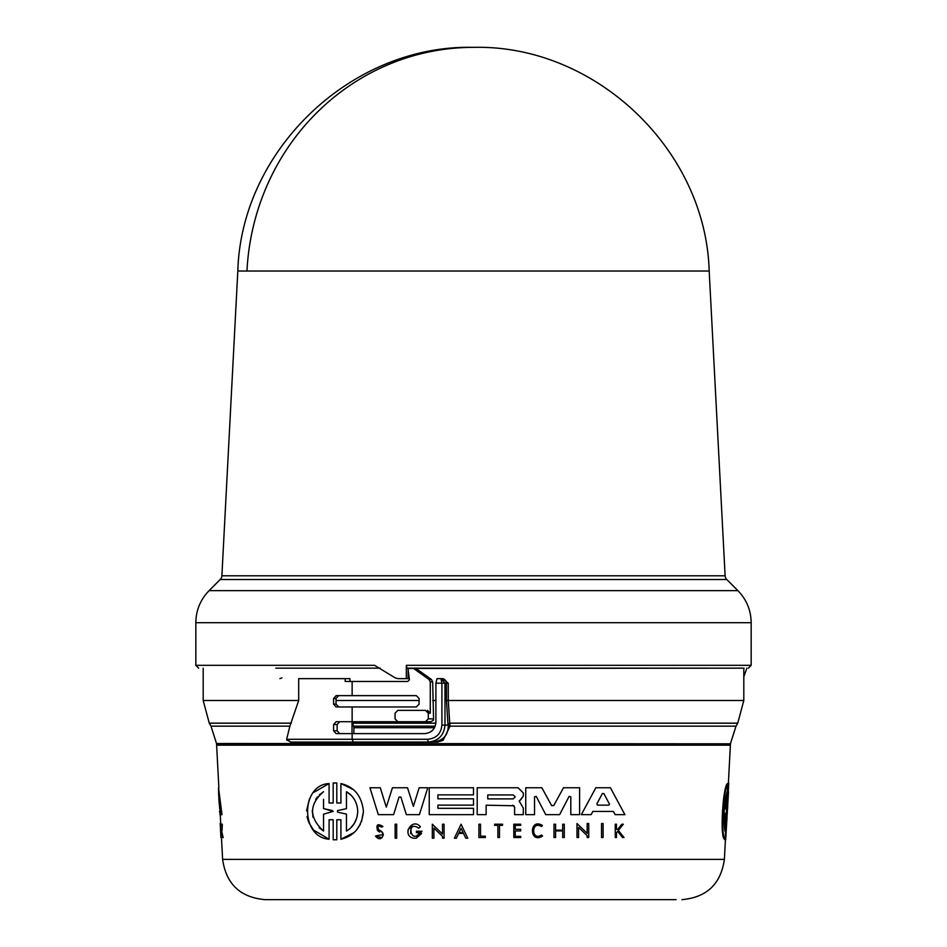<?xml version="1.0" encoding="UTF-8"?>
<svg xmlns="http://www.w3.org/2000/svg" width="947" height="947" viewBox="0 0 947 947"><rect width="100%" height="100%" fill="white"/><g stroke="black" fill="none" stroke-linecap="round" stroke-linejoin="round"><path stroke-width="1.42" d="M221.882 575.8L725.118 575.8L709.185 271.031L237.815 271.031L221.882 575.8A5.67 5.67 0 0 1 220.225 579.517L726.775 579.517L737.902 590.644C746.567 599.569 750.995 610.259 751.172 622.7L195.828 622.7C196.005 610.259 200.433 599.569 209.098 590.644L737.902 590.644M198.657 668.156L195.828 665.327L374.586 665.327L395.195 677.886L397.929 678.644L406.322 678.644L406.322 665.327L407.009 668.156L744.046 668.156M289.877 726.16L210.992 726.16L209.263 723.165L203.191 700.496L298.696 700.496L289.877 726.16L286.645 739.276L290.753 742.105L437.668 742.057L443.078 740.341L450.038 726.16L448.262 726.834C447.73 735.949 442.498 741.039 432.578 742.105M681.947 899.65C706.722 897.436 720.88 884.001 724.384 859.367L222.616 859.367C226.12 884.001 240.278 897.436 265.053 899.65L484.414 899.65M725.118 575.8A5.67 5.67 0 0 0 726.775 579.517M746.84 668.156L743.809 676.785M438.295 678.644L442.32 678.644L448.274 683.178L448.274 700.496L743.809 700.496L743.809 668.156L408.11 668.44M287 740.341L286.657 739.737M210.992 726.16L216.508 743.502L730.492 743.809A42.497 42.497 0 0 0 730.374 745.182L216.626 745.182A42.497 42.497 0 0 0 216.532 743.809L730.492 743.809M449.73 723.165L450.038 726.16L736.008 726.16L737.737 723.165L449.73 723.165L448.274 700.496L446.463 700.496L447.943 724.017L449.73 723.165M725.094 839.776L726.527 819.759M726.171 819.759L725.094 839.22L724.491 839.22C719.661 837.172 723.141 784.696 727.568 783.56L727.095 803.02M727.438 803.009L728.16 782.991M601.534 837.515L601.534 823.523L603.109 823.523L603.109 837.515L601.534 837.515L601.534 823.523L603.109 823.523M603.109 834.721L603.109 837.515M553.746 805.577L563.477 787.75L579.611 787.75L579.611 814.645L570.804 814.645L570.804 796.806L569.111 796.391L559.618 814.645L545.732 814.645L536.227 796.391L534.546 796.806L534.546 814.645L525.739 814.645L525.739 787.75L541.862 787.75L551.604 805.577L553.746 805.577L563.477 787.75L579.611 787.75M579.611 809.271L579.611 814.645M534.546 811.082L534.546 814.645M514.043 805.755L486.119 805.21L486.119 814.645L477.205 814.645L477.205 787.75L518.08 787.75L523.312 792.994L523.312 796.048L520.424 800.085M519.737 800.594L523.312 796.048M519.145 801.02L523.3 808.063L523.289 814.645L514.6 814.645L514.6 807.104L512.706 805.21M591.567 813.828L591.129 814.645L581.34 814.645L595.841 787.75L610.401 787.75L624.89 814.645L615.1 814.645L613.384 811.437L592.846 811.437L592.218 812.609M576.983 837.515L576.983 823.523L587.176 833.36L587.176 823.523L588.738 823.523L588.738 837.515L587.176 837.515L587.176 835.692L578.57 827.382L578.57 837.515L576.983 837.515L576.983 823.523L587.176 833.36L587.176 823.523L588.738 823.523M588.738 834.721L588.738 837.515M553.995 824.21L555.581 824.21L553.995 824.21L553.995 837.515L553.995 824.21M564.27 824.21L562.696 824.21L562.696 830.14L555.581 830.14L562.696 830.14L562.696 824.21L564.27 824.21L564.27 837.515L562.696 837.515L562.696 830.921L555.581 830.921L555.581 837.515L553.995 837.515M564.27 834.852L564.27 837.515M513.807 837.515L513.807 824.21L520.696 824.21L520.696 825.334L515.251 825.334L515.251 829.3L520.696 829.3L520.696 830.933L515.251 830.933L515.251 836.343L520.696 836.343L520.696 837.515L513.807 837.515L513.807 824.21L520.696 824.21L520.696 825.334L520.696 824.21M617.716 829.347L616.45 829.347L617.716 829.347L621.824 824.21L623.327 824.21L618.355 830.436L624.014 837.515L622.475 837.515L617.61 831.359L616.45 832.804L616.45 837.515L615.266 837.515L615.266 824.21L616.45 824.21L615.266 824.21L615.266 837.515M533.777 828.009L533.173 832.176M502.526 824.21L502.526 825.334L502.526 824.21L494.618 824.21L502.526 824.21L502.526 825.334L499.471 825.334L499.471 837.515L497.885 837.515L497.885 825.334L497.885 837.515M480.52 836.201L485.361 836.201L485.361 837.515L485.361 836.201L480.52 836.201L480.52 824.21L478.91 824.21L480.52 824.21M437.928 808.3L473.5 808.3L473.5 814.645L429.24 814.645L429.24 787.75L473.5 787.75L473.5 794.864L437.928 794.864L437.928 798.806L473.5 798.806L473.5 805.139L437.928 805.139L437.928 808.3L473.5 808.3M382.186 837.633L375.497 836.106L376.942 835.621L375.497 836.106C378.8 840.036 381.416 839.61 383.334 834.828L381.546 831.478L382.789 832.804M353.977 832.579L340.92 839.22L340.92 819.771L336.801 819.759L336.801 839.776L333.178 839.776L333.178 819.759L329.083 819.759L329.083 839.22C300.069 837.16 300.85 784.72 329.083 783.56L329.083 803.009L333.178 803.02L333.178 782.991L336.801 782.991L336.801 803.009L340.92 803.009L340.92 783.56C354.308 786.791 361.813 796.06 363.447 811.39L361.576 821.534M360.345 824.304L356.557 829.951M363.447 811.39C361.778 826.778 354.273 836.047 340.92 839.22M728.503 791.716L725.686 839.776M727.829 803.009L727.616 808.667M609.383 803.92L603.855 793.539L602.375 793.539L603.855 793.539L609.383 803.92M487.764 798.889L487.764 794.935L513.238 794.935L515.215 796.912L513.238 798.889L487.764 798.889L513.238 798.889M350.946 795.149L346.448 791.716C353.491 795.918 357.268 802.476 357.753 811.39C357.232 820.374 353.456 826.932 346.448 831.052L346.448 814.1L346.448 831.052M354.58 799.777L352.9 797.327M323.543 799.28L323.543 808.596L333.178 811.39L323.543 814.171L323.543 831.052C308.959 817.569 308.959 804.453 323.543 791.716L319.257 794.947M726.976 810.585L725.828 814.171L724.881 831.052C723.224 817.569 723.97 804.453 727.095 791.716L726.148 808.596L725.532 808.596L726.976 810.585L726.148 808.596M726.882 812.195L726.385 810.585M219.337 803.92L218.603 793.539L219.183 803.92M325.188 899.65L676.087 899.65M724.443 828.045L725.224 814.171L725.828 814.171M726.29 812.195L725.224 814.171M725.532 808.596L726.313 794.876M323.543 822.28L323.543 814.171L333.178 811.39M317.352 797.007L315.694 799.327M312.238 810.798L313.078 817.51M319.127 827.702L323.543 831.052M350.911 827.666L354.509 823.109M354.569 823.002L356.912 817.521M346.448 791.716L346.448 808.667L346.448 791.716M337.546 810.596L346.448 808.667L337.546 810.596L337.546 812.171L346.448 814.1L337.546 812.171M596.847 803.92L597.581 805.151L608.649 805.151L597.581 805.151L596.847 803.92L602.375 793.539M461.071 828.317L459.023 832.614L463.13 832.614L461.071 828.317L463.13 832.614L459.023 832.614L461.071 828.317M219.373 805.151L220.272 814.645L219.538 811.437M323.543 808.596L332.433 810.585M609.489 804.323L608.649 805.151M220.189 823.523L220.923 837.515M218.745 796.356L218.52 787.75L221.397 814.645L219.917 814.645M221.468 830.436L222.557 837.515L221.444 831.359L221.562 837.515L220.829 824.21L221.219 829.347L221.716 824.21L221.468 830.436L223.172 837.515L222.557 837.515M728.74 782.991L727.663 803.009M725.094 839.22C720.324 837.16 723.804 784.72 728.16 783.56M726.763 819.759L726.976 817.711L726.941 819.771M570.804 814.645L570.804 796.806M525.739 814.645L525.739 787.75L541.862 787.75M534.546 796.806L536.227 796.391L545.732 814.645M406.334 814.645L400.912 797.102L399.03 797.102L393.609 814.645L378.303 814.645L369.946 787.75L380.268 787.75L386.293 807.128L392.449 787.75L407.494 787.75L413.389 806.335L419.166 787.75L427.784 787.75L419.414 814.645L406.334 814.645M477.205 787.75L518.08 787.75M437.928 798.806L473.5 798.806M592.846 811.437L591.129 814.645M595.841 787.75L610.401 787.75M421.971 831.241L416.218 838.202L413.555 838.202C401.043 835.574 412.324 816.882 420.421 826.814L418.728 828.163C405.872 819.427 411.01 845.576 419.604 832.638L416.42 832.638L416.42 831.241L421.971 831.241L416.42 831.241M587.176 837.515L587.176 835.692M442.521 838.202L442.521 836.379L433.904 828.069L433.904 838.202L432.329 838.202L432.329 824.21L442.521 834.047L442.521 824.21L444.084 824.21L444.084 838.202L442.521 838.202M454.382 838.202L461.071 824.221L467.759 838.202L465.806 838.202L463.521 833.419L458.632 833.419L456.347 838.202L454.382 838.202L461.071 824.221M463.521 833.419L465.806 838.202M562.696 837.515L562.696 830.921M555.581 830.14L555.581 824.21M515.251 829.3L520.696 829.3M515.251 836.343L520.696 836.343M378.516 829.454L381.546 831.478L378.516 829.454C377.486 826.127 378.457 825.334 381.44 827.098L382.908 826.506L381.44 827.098M378.717 831.359L377.604 830.59C375.888 824.577 377.652 823.215 382.908 826.506C377.652 823.215 375.888 824.577 377.604 830.59L379.771 832.093M381.819 834.828L376.942 835.621L379.569 837.314M623.327 824.21L618.355 830.436L624.014 837.515M616.45 829.347L616.45 824.21M542.524 836.047C529.314 844.558 528.935 817.356 542.371 825.417L541.542 826.518C530.865 820.114 531.16 841.741 541.672 834.97L542.524 836.047M494.618 824.21L494.618 825.334L497.885 825.334M485.361 837.515L478.91 837.515L478.91 824.21M395.136 838.202L395.136 824.21L396.698 824.21L396.698 838.202L395.136 838.202M221.397 814.645L222 814.645L218.52 787.75M222.06 830.436L222.32 824.21L221.716 824.21M222.214 836.686L221.669 837.515M333.178 833.206L333.178 819.759M329.083 819.759L329.083 839.22L313.516 830.046L308.9 822.718M308.379 821.428L307.017 816.574M306.544 810.892L309.456 798.842M313.871 792.319L329.083 783.56L329.083 803.009M333.178 803.009L333.178 790.52M333.178 782.991L334.113 782.944M336.031 782.956L336.801 782.991L336.801 803.009M340.92 802.997L340.92 792.485M340.92 783.56L353.172 789.502M340.92 832.993L340.92 819.771M336.801 819.759L336.801 839.776M369.946 787.75L380.268 787.75L386.293 807.128L392.449 787.75L407.494 787.75M411.661 800.866L413.389 806.335L419.166 787.75L427.784 787.75M429.24 793.136L429.24 787.75L473.5 787.75M407.908 829.986L412.466 824.577M420.421 826.814L418.728 828.163M410.998 828.234L410.572 833.585M417.734 835.254L419.604 832.638M421.593 833.526L416.218 838.202M432.329 838.202L432.329 830.91M432.329 824.21L442.521 834.047L442.521 830.33M442.521 824.21L444.084 824.21L444.084 838.202M442.521 836.379L440.379 834.307M437.419 831.454L433.904 828.069L433.904 838.202M458.632 833.419L456.347 838.202M383.251 834.023L383.334 834.828M395.136 827.003L395.136 824.21L396.698 824.21L396.698 838.202M432.886 742.105L290.753 742.105L286.669 739.785M352.355 721.709L353.503 726.16A42.497 19.425 -90 0 1 353.894 727.71L353.87 733.605M352.012 733.605L352.012 721.709M353.314 742.105L352.142 739.276L427.665 739.276C436.295 738.435 441.042 733.712 441.906 725.106L441.906 683.178L440.923 678.644L436.969 678.644L435.904 683.178L435.904 722.277C435.229 729.166 431.477 732.942 424.67 733.605L336.114 733.605L333.581 730.776L333.581 724.538L336.114 721.709L399.776 721.709M339.689 721.709L337.144 724.538L337.144 730.776L339.689 733.605M333.581 704.142L333.581 698.472L336.114 695.643L416.313 695.643L419.095 698.472L419.095 704.142L416.313 706.971L336.114 706.971L333.581 704.142L336.067 704.142L338.706 706.971M338.588 695.643L336.031 698.472L336.067 704.142M397.799 710.38L395.065 713.209L395.065 718.88L397.799 721.709L425.475 721.709L428.281 718.88L428.281 713.209L425.475 710.38L397.799 710.38M434.519 727.71L353.894 727.71M449.884 724.266L448.097 725.106L448.262 726.834M427.665 739.276L428.127 742.105C438.343 741.099 443.965 735.428 444.983 725.106L448.097 725.106L447.943 724.017M399.776 710.38L425.475 710.38M425.475 721.709L430.921 721.709L433.371 720.253L433.572 718.88L428.281 718.88M442.32 678.644L440.923 678.644L444.983 683.178L444.983 725.106L441.906 725.106M352.142 695.643L352.142 681.473L345.182 681.473L345.182 678.644L349.94 678.644L349.94 681.473M427.464 710.38L430.269 713.209L430.269 681.816L432.661 681.816L431.465 679.496L415.922 668.44L408.015 668.44L409.412 679.78L407.755 681.473L352.142 681.473M352.142 721.709L352.142 706.971M413.543 668.44L429.074 679.496L430.269 681.816M286.645 739.276L352.142 739.276L352.142 733.605M432.661 681.816L433.572 718.88M298.696 700.496L298.696 678.644L345.182 678.644M279.886 678.644L281.934 677.886M275.79 668.156L380.149 668.156M406.322 678.644L408.11 678.644L408.11 669.103M709.185 271.114C705.799 149.567 595.19 44.438 473.5 47.35A236.004 226.866 90 0 0 246.954 271.031M406.322 665.327L751.172 665.327L748.343 668.156M209.263 723.165L291.368 723.165M446.463 700.496L446.463 683.178L448.274 683.178M435.904 683.178L446.463 683.178A4.534 4.404 90 0 0 442.048 678.644M337.144 724.538L333.581 724.538M333.581 730.776L337.144 730.776M336.031 698.472L333.581 698.472M353.503 726.16L435.218 726.16M336.031 700.496L419.095 700.496M352.722 723.165L435.869 723.165M428.281 713.209L430.269 713.209M429.074 679.496L431.465 679.496M435.904 700.496L432.661 700.496M743.809 700.496L737.737 723.165M751.172 665.327L751.172 622.7M724.384 859.367L725.414 839.835M728.397 782.932L730.374 745.182M724.976 839.835L725.568 839.835M222.616 859.367L221.468 837.515M220.734 823.523L220.237 814.124M218.864 787.75L216.626 745.182M730.492 743.502L736.008 726.16M203.191 700.496L203.191 668.156M195.828 665.327L195.828 622.7M220.225 579.517L209.098 590.644M473.5 47.35C351.822 44.426 241.201 149.555 237.815 271.114"/></g></svg>

